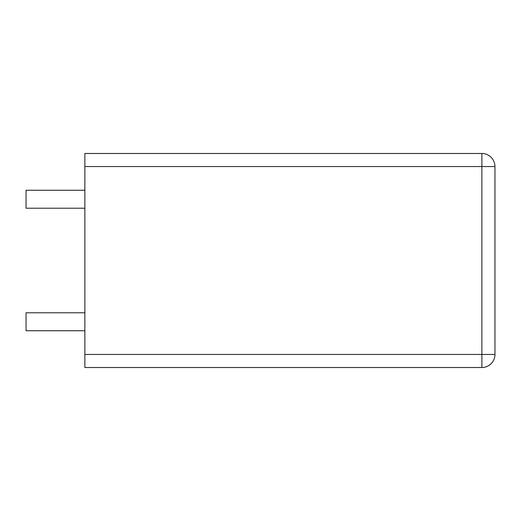 <?xml version="1.0" encoding="UTF-8"?>
<svg xmlns="http://www.w3.org/2000/svg" width="521" height="521" viewBox="0 0 521 521"><rect width="100%" height="100%" fill="white"/><g stroke="black" fill="none" stroke-linecap="round" stroke-linejoin="round"><path stroke-width="0.78" d="M84.864 166.557L84.864 153.487L481.879 153.487A13.071 13.071 0 0 1 494.95 166.557L494.95 354.443L481.879 354.443L481.879 367.513L84.864 367.513L84.864 354.443L481.879 354.443L481.879 166.557L84.864 166.557L84.864 354.443M481.879 367.513A13.071 13.071 0 0 0 494.95 354.443A13.071 13.071 0 0 1 481.879 367.513M84.864 190.25L26.05 190.25L26.05 208.218L84.864 208.218M84.864 330.75L26.05 330.75L26.05 312.782L84.864 312.782M481.879 153.487L481.879 166.557L494.95 166.557"/></g></svg>
